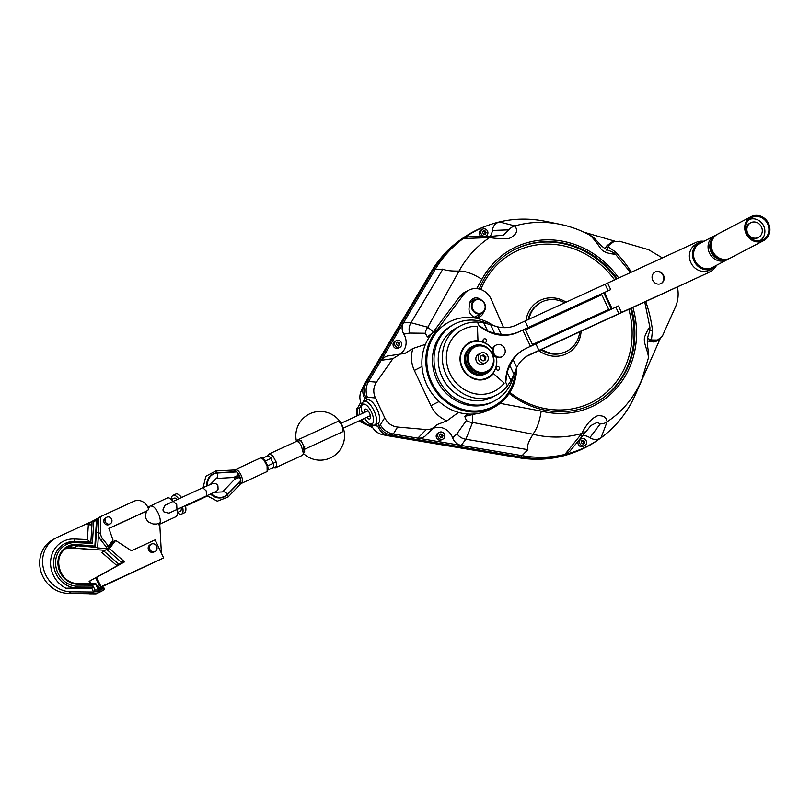 <?xml version="1.0" encoding="UTF-8"?>
<svg xmlns="http://www.w3.org/2000/svg" width="810" height="810" viewBox="0 0 810 810"><rect width="100%" height="100%" fill="white"/><g stroke="black" fill="none" stroke-linecap="round" stroke-linejoin="round"><path stroke-width="1.21" d="M490.05 236.419A13 11.856 62.4 0 0 492.348 230.455L508.974 229.827A10.834 10.398 -67.1 0 1 514.917 225.919L499.405 221.93A121.297 110.616 62.4 0 0 487.671 225.484L485.727 226.203A121.561 110.859 62.4 0 0 433.026 270.449L366.403 382.522C363.741 387.362 363.589 392.475 365.938 397.882L366.94 400.008L365.917 397.872C363.568 392.475 363.72 387.352 366.383 382.522L433.006 270.439A121.581 110.869 -117.6 0 1 462.834 238.17A121.581 110.869 -117.6 0 1 487.468 225.555M378.007 423.519L379.009 425.665C381.672 430.92 385.732 434.099 391.19 435.203L520.8 456.982A121.561 110.859 62.4 0 0 597.719 440.134L599.42 438.949A121.297 110.616 62.4 0 0 601 437.825A121.297 110.616 62.4 0 0 635.192 395.118L660.231 338.6M425.463 344.351L412.908 348.502L404.99 353.393L387.17 356.056L383.707 357.544L381.186 360.298L392.901 358.678L376.458 382.168C373.309 387.038 372.944 392.303 375.394 397.953L384.709 417.747C387.504 423.245 391.797 426.343 397.589 427.062L426.273 429.583C429.897 429.776 432.985 428.561 435.507 425.959L436.853 424.703L446.948 420.846C439.729 417.828 434.383 412.776 430.93 405.699L439.131 401.497M400.008 354.162A15.167 13.831 62.4 0 0 403.825 334.115L409.617 333.062L425.301 333.244L427.417 336.97L429.988 336.089M493.25 236.135A10.834 8.424 84.4 0 0 493.138 236.145L467.907 236.885L463.269 238.555A121.297 110.616 62.4 0 0 435.091 269.629L442.908 269.102L411.034 322.734L403.501 322.765C401.558 326.44 401.669 330.227 403.825 334.115M433.026 270.449L435.091 269.629L368.53 381.591C365.766 386.471 365.381 391.686 367.355 397.254L375.394 397.953M630.555 272.545L615.539 254.299C610.092 249.946 610.143 251.869 604.938 248.447C600.352 245.946 594.246 236.834 591.158 235.882C581.347 230.394 571.03 226.547 560.206 224.329L545.292 221.302A121.297 110.616 62.4 0 0 499.405 221.93C495.345 223.155 492.986 225.99 492.348 230.455M487.671 225.484A121.297 110.616 62.4 0 0 463.269 238.555L489.594 237.573C496.773 238.636 503.182 238.96 508.842 238.555C516.365 235.234 518.39 231.022 514.917 225.919A109.35 99.721 62.4 0 1 560.206 224.329M508.974 229.827L503.354 235.163L493.138 236.145A10.834 8.424 84.4 0 0 489.594 237.573A109.35 99.721 62.4 0 0 459.067 271.036L427.791 327.24L411.034 322.734C409.07 325.954 408.604 329.386 409.617 333.062M442.908 269.102C445.763 270.54 451.15 271.178 459.067 271.036L459.078 271.036C465.456 270.945 473.07 273.709 481.92 279.328A88.422 80.635 -117.6 0 1 618.719 277.992M662.388 257.904L648.597 249.693L619.67 241.258L612.066 241.876L606.933 245.713L605.1 248.548M614.689 241.127L583.838 232.136M585.59 431.355A10.834 8.333 -137.3 0 1 585.519 431.436A10.834 8.333 -137.3 0 1 581.783 433.482L564.864 454.45A121.297 110.616 62.4 0 0 599.42 438.949M590.966 425.574L569.633 451.474L564.864 454.45A121.297 110.616 -117.6 0 1 522.673 455.757L461.214 445.429L465.821 439.233L527.877 449.661L520.8 456.982L391.179 435.213C385.722 434.119 381.662 430.93 378.999 425.675L377.986 423.529M467.988 414.052L464.768 416.35L466.378 420.532L456.992 433.735L452.648 437.876C454.268 442.017 457.123 444.528 461.214 445.429L417.818 438.129L421.362 438.038L424.551 436.651L435.507 425.959M452.648 437.876A15.167 13.831 62.4 0 0 432.661 428.652M458.49 412.401L446.948 420.846M513.611 250.098A86.64 79.005 -117.6 0 1 517.863 248.073A86.64 79.005 -117.6 0 1 616.4 279.065M630.595 308.468A86.64 79.005 -117.6 0 1 593.973 403.613M400.17 354.132L392.901 358.678M412.908 348.502C410.609 355.954 411.085 363.265 414.335 370.433L430.93 405.699M384.709 417.747L380.346 424.865C383.363 429.908 387.646 432.955 393.194 433.998L417.818 438.129L426.273 429.583M647.575 338.519L651.463 339.967L652.475 330.298A10.834 1.691 -7 0 1 649.762 330.379M631.375 272.17A128.162 116.873 62.4 0 0 615.651 252.031A10.834 1.306 -43.3 0 0 614.436 253.338M614.344 241.218L609.211 245.055L606.255 250.108M651.463 339.977L657.487 340.058L662.246 336.433L675.499 306.879C678.213 300.611 678.841 293.959 677.403 286.932M650.815 339.714L648.82 341.233L653.721 342.002L656.971 341.02L660.383 338.479M647.362 340.716A13 11.856 -117.6 0 1 648.82 341.233M425.301 333.244A10.834 9.477 -63.1 0 1 427.791 327.24L433.552 331.938M432.5 332.829L427.417 336.97M464.768 416.35L476.118 413.788M466.378 420.532A10.834 9.315 10.3 0 0 472.594 422.425L472.503 414.73M617.21 278.691A86.64 79.005 62.4 0 0 518.653 247.657A86.64 79.005 62.4 0 0 513.996 249.885A86.64 79.005 62.4 0 0 479.297 289.048M509.156 393.437A86.64 79.005 62.4 0 0 594.368 403.4A86.64 79.005 62.4 0 0 631.395 308.104M632.904 307.405A88.422 80.635 -117.6 0 1 541.191 411.085C539.683 421.332 536.919 429.037 532.899 434.2L532.848 434.261C532.443 436.003 525.832 444.487 527.877 449.661M581.793 435.618A13 11.856 -117.6 0 1 589.852 437.673C593.72 440.063 597.436 440.113 601 437.825L607.105 421.828C606.518 417.312 603.318 415.307 597.486 415.803C591.735 418.203 586.501 424.096 581.783 433.482A109.35 99.721 62.4 0 1 532.848 434.261M635.192 395.118A121.297 110.616 62.4 0 0 635.688 393.974L641.702 379.991L648.435 357.878L648.253 350.386C647.312 345.242 647.068 341.435 647.514 338.955C648.658 331.675 650.076 333.082 649.904 327.331L644.75 301.958M590.5 235.619C593.75 238.859 597.172 243.202 600.777 248.65C604.959 254.36 616.137 253.955 615.408 254.472M649.731 327.422C648.911 327.615 647.271 330.632 644.821 336.444C642.482 342.539 649.134 352.745 648.283 358.405M591.108 425.452L597.183 422.385L600.291 423.873A10.834 10.307 12.1 0 0 607.105 421.828A109.35 99.721 62.4 0 0 641.702 379.991M532.899 434.2L472.594 422.425L465.861 439.243M456.992 433.735C459.169 436.833 462.115 438.666 465.821 439.233M600.291 423.873L589.852 437.673M207.319 485.686A12.727 11.603 -117.6 0 1 213.202 473.941A12.727 11.603 -117.6 0 1 217.576 472.736L236.611 471.663M235.244 476.655L237.431 475.632A4.607 1.741 -93.2 0 0 237.674 472.787M235.214 476.675L233.553 477.495L216.199 478.477A4.607 1.741 -93.2 0 0 217.606 473L236.885 471.916M234.465 479.459L238.353 477.586A4.607 1.802 43.7 0 1 240.651 479.155M240.853 480.694L227.772 494.404A12.727 11.603 -117.6 0 1 225.008 496.489A12.727 11.603 -117.6 0 1 211.015 493.675M224.755 496.611A12.727 11.603 -117.6 0 1 224.512 496.743A12.727 11.603 -117.6 0 1 210.499 493.908M206.823 485.909A12.727 11.603 -117.6 0 1 212.706 474.194A12.727 11.603 -117.6 0 1 212.959 474.073M364.611 412.401A5.417 2.217 65.3 0 1 365.219 409.141A5.417 2.217 65.3 0 1 369.866 414.001A5.417 2.217 65.3 0 1 369.745 418.983A5.417 2.217 65.3 0 1 366.869 417.322M362.445 413.394A10.834 4.435 65.3 0 1 361.625 406.104A10.834 4.435 65.3 0 1 371.517 412.209A10.834 4.435 65.3 0 1 369.714 423.681A10.834 4.435 65.3 0 1 364.713 418.314M369.714 423.681L371.962 424.784A13 5.326 -114.7 0 0 374.716 425.037A13 5.326 -114.7 0 0 374.99 413.09A13 5.326 -114.7 0 0 363.852 401.426A13 5.326 -114.7 0 0 362.252 403.684L361.625 406.104M374.716 425.037L377.855 423.6A13 5.326 -114.7 0 0 378.128 411.652A13 5.326 -114.7 0 0 366.991 399.978L363.852 401.426M304.135 449.115A2.703 1.114 65.3 0 1 304.276 452.091L303.679 452.365M93.606 591.756L99.974 591.816L96.076 593.851L68.364 593.355A28.826 26.295 -117.6 0 1 41.614 573.571A28.826 26.295 -117.6 0 1 49.339 542.012A32.076 29.251 62.4 0 1 53.602 539.237L56.497 537.719A32.076 29.251 62.4 0 0 52.245 540.493A28.826 26.295 62.4 0 0 44.509 572.052A28.826 26.295 62.4 0 0 71.26 591.837L94.001 592.029L94.983 589.994L98.405 590.024L95.772 584.425L96.289 584.192L98.638 589.174L98.405 590.024M99.448 592.302A1.509 0.618 -114.7 0 0 99.458 592.302L95.843 593.851M88.766 522.855A3.442 2.916 -173.4 0 0 91.884 521.589L87.197 523.554L88.33 524.698L87.379 539.602L74.5 538.984A26.507 24.168 62.4 0 0 50.949 558.414A26.507 24.168 62.4 0 0 65.893 588.242L91.732 588.101M93.514 591.877L91.662 587.959L93.13 586.055L94.983 589.994M65.893 588.242L75.32 587.928L75.826 586.156L93.13 586.055M93.869 520.435L100.754 516.527L133.863 501.289A11.056 10.085 62.4 0 1 147.734 507.08L148.129 507.931A2.177 1.984 62.4 0 1 147.339 510.685L145.344 511.717A2.177 1.984 -117.6 0 1 145.263 511.758L108.925 528.485M95.762 519.564A0.962 0.881 -117.6 0 1 96.37 519.554L97.028 520.04A0.901 0.82 -117.6 0 1 97.038 520.06L98.739 519.423L98.557 533.709A9.052 8.252 -117.6 0 0 100.683 539.875L106.414 547.125L108.408 546.082L113.056 540.199L108.884 528.373L147.248 510.725A2.177 1.984 62.4 0 0 147.339 510.685M96.805 519.736A3.442 1.073 -82.2 0 0 97.585 518.785L98.658 518.289L98.739 519.301L97.028 520.05L95.418 547.297L97.605 547.904L98.577 532.717A3.442 0.78 -176.4 0 1 96.39 531.846M87.197 523.554L57.723 537.121A32.076 29.251 62.4 0 0 56.497 537.719M91.236 521.731L92.249 521.205A0.962 0.881 62.4 0 0 91.884 521.589L97.119 520.516A0.962 0.962 0 0 0 95.752 519.574L96.501 520.263L94.861 546.092L95.418 547.297L77.79 545.788L78.175 544.664L94.861 546.092M97.585 518.785L96.076 519.494M97.605 547.904L107.892 548.785L113.339 541.657L115.638 540.452L109.421 548.593L124.588 561.867L95.722 577.884L123.667 562.353L123.019 561.786L121.662 562.494L123.079 561.836M98.304 588.475L163.63 557.938L155.125 539.875L131.483 550.749L115.638 540.452M161.352 552.197L159.681 522.926L156.634 524.04L153.049 523.959L147.896 521.691L145.253 517.367L146.347 511.201M148.291 508.407L149.404 507.364L147.764 507.151M67.503 547.428A19.339 17.638 62.4 0 0 59.089 568.144A19.339 17.638 62.4 0 0 76.656 583.504L77.041 584.263L95.772 584.425L95.428 583.646L76.727 583.483C58.897 583.362 51.577 554.445 67.503 547.428A19.339 17.638 62.4 0 1 77.79 545.788L73.497 548.036L104.986 550.304L107.892 548.785M90.953 583.605L89.738 581.023L117.693 565.481L117.035 564.914L123.302 562.029M117.693 565.481L117.085 565.795L101.918 552.521L104.966 550.304M89.738 581.023L117.085 565.795M117.035 564.914L123.221 561.958M118.695 564.043L104.176 551.337M109.421 548.593L107.143 549.788L110.018 546.001M121.662 562.494L107.143 549.788M123.667 562.353L124.588 561.867M95.722 577.884L99.498 585.924L97.575 586.926M89.141 581.337L90.204 583.595M101.918 552.521L103.7 550.192M98.192 588.232L101.027 586.744L96.643 577.409M155.115 551.397L153.87 552.045A4.08 3.726 -117.6 0 1 148.675 550.162A4.08 3.726 -117.6 0 1 150.083 544.816L151.328 544.158A4.08 3.726 62.4 0 0 149.921 549.504A4.08 3.726 62.4 0 0 156.613 546.223A4.08 3.726 62.4 0 0 151.328 544.158M110.241 523.878L108.996 524.536A3.746 3.422 -117.6 0 1 104.227 522.804A3.746 3.422 -117.6 0 1 105.513 517.894L106.768 517.236A3.746 3.422 62.4 0 0 105.472 522.146A3.746 3.422 62.4 0 0 111.608 519.129A3.746 3.422 62.4 0 0 106.768 517.236M163.63 557.938L101.027 586.744M108.408 546.082L102.678 538.832A9.052 8.252 62.4 0 1 100.551 532.666L100.754 516.527M185.369 505.45A10.317 4.232 65.3 0 1 184.457 512.77L181.602 514.087A10.317 4.232 65.3 0 1 177.532 512.497M171.538 499.466A10.317 4.232 65.3 0 1 172.986 495.345L175.831 494.029A10.317 4.232 65.3 0 1 181.561 497.512M182.513 506.756A10.317 4.232 65.3 0 1 181.602 514.087M172.986 495.345A10.317 4.232 65.3 0 1 178.706 498.818M97.109 520.557A3.442 0.82 -176.4 0 0 98.719 521.336M90.285 542.153L75.3 541.434M87.379 539.602L90.224 542.113M88.33 524.698A3.442 0.78 -176.4 0 0 91.965 524.748L90.852 542.184L92.38 543.419L75.664 542.619A1.509 0.547 -87.3 0 0 75.188 541.394A1.509 0.547 -87.3 0 0 75.077 541.424A23.753 21.657 62.4 0 0 64.729 543.672A23.753 21.657 62.4 0 0 53.997 567.314A23.753 21.657 62.4 0 0 72.505 587.463A23.753 21.657 62.4 0 0 75.32 587.928L91.753 587.837M72.242 588.05A3.442 1.104 103.2 0 1 72.505 587.463M87.399 523.462L88.968 523.483L91.975 521.842L91.965 524.748M96.066 593.862L99.458 592.302A1.509 1.509 0 0 0 99.529 592.262L99.529 592.262A1.509 1.377 62.4 0 1 99.478 592.292A1.509 0.618 -114.7 0 0 99.478 592.292L103.376 590.247L99.974 591.816L100.146 590.034L103.285 588.597L103.042 588.101L98.85 590.024A29.929 2.906 164.1 0 0 98.516 590.105M103.751 587.807L104.095 588.242L103.285 588.597A1.509 0.618 -114.7 0 1 103.376 590.247A1.509 1.377 62.4 0 0 103.437 590.227L103.437 590.227A1.509 1.509 0 0 0 104.095 588.242L103.984 588.303M95.519 583.676A0.962 0.881 -117.6 0 1 96.208 584.223M77.041 584.263L76.656 583.504L77.041 584.263A20.301 18.509 -117.6 0 1 57.925 562.272A20.301 18.509 -117.6 0 1 78.175 544.664M95.418 547.165L97.119 520.506M176.823 509.379A10.317 4.232 65.3 0 1 175.902 516.709L159.621 524.202M147.876 507.171L167.285 497.968A10.317 4.232 65.3 0 1 173.016 501.441M164.714 505.44L162.921 509.915L163.286 510.918L163.833 511.839L168.774 513.236M177.299 499.466A7.168 2.936 -114.7 0 0 174.292 498.201L171.356 499.547M177.349 512.578L180.296 511.231A7.168 2.936 -114.7 0 0 181.187 507.374M103.437 590.227L99.529 592.262A1.509 1.377 62.4 0 0 99.59 592.231M89.93 549.463L73.426 548.056L65.448 548.714A19.339 17.638 -117.6 0 1 73.497 548.036L73.183 547.276M303.122 449.904A5.69 2.329 -114.7 0 0 302.788 444.123A5.69 2.329 -114.7 0 0 298.617 439.597A5.69 2.329 -114.7 0 0 298.181 439.688L337.446 421.625A5.69 2.329 65.3 0 1 337.881 421.534A5.69 2.329 65.3 0 1 342.154 426.303A5.69 2.329 65.3 0 1 342.205 431.953L304.256 449.408M298.181 439.688A5.69 2.329 -114.7 0 0 297.392 441.237M235.032 469.648A7.584 3.108 -114.7 0 1 235.092 469.618A7.584 3.108 -114.7 0 1 241.086 475.207A7.584 3.108 -114.7 0 1 241.431 483.388L266.561 471.825L268.272 469.658L267.715 465.851L273.102 463.371L273.831 465.902L273.304 467.532L268.09 469.942M261.225 457.984L262.865 458.166L264.87 459.958L267.715 465.851L267.098 465.973L263.726 459.746L261.225 457.984L260.162 458.085M267.543 455.99L269.133 453.954L272.697 455.615L276.068 461.842L273.102 463.371L270.257 457.488L268.252 455.696L262.592 458.146M276.068 461.842L276.605 465.122L275.532 467.704L302.515 455.281L303.446 453.681L301.3 445.571C299.315 442.392 297.564 441.055 296.055 441.571L301.168 440.417M269.133 453.954L296.116 441.541M235.406 476.584A6.5 2.663 -114.7 0 0 236.307 478.548M267.148 471.309L267.098 465.973M275.532 467.704L272.98 467.593M234.08 470.792A6.936 2.845 65.3 0 1 239.537 475.834A6.936 2.845 65.3 0 1 239.932 483.367M236.145 478.629A6.936 2.845 65.3 0 1 235.254 476.675M234.88 479.236A6.936 2.845 65.3 0 1 233.989 477.323M238.717 477.768L237.532 475.257L239.122 475.176A2.703 1.023 -93 0 0 239.203 475.156L239.122 475.176M236.297 476.158A6.5 2.663 -114.7 0 0 237.198 478.123M541.779 349.343A27.621 25.181 62.4 0 0 565.947 351.631A27.621 25.181 62.4 0 0 566.99 351.115A27.621 25.181 62.4 0 0 579.737 331.877M564.692 302.808A27.621 25.181 62.4 0 0 541.374 302.181A27.621 25.181 62.4 0 0 528.981 319.221M566.99 351.115L566.21 351.52A27.621 25.181 -117.6 0 1 565.157 352.046A27.621 25.181 -117.6 0 1 540.948 349.728M528.201 319.585A27.621 25.181 -117.6 0 1 540.594 302.596L541.374 302.181M357.625 407.987L359.417 408.564M357.534 408.189L356.906 408.281L356.663 416.056M599.248 439.071A121.581 110.869 -117.6 0 1 574.857 452.132A121.581 110.869 -117.6 0 1 520.8 457.002L518.856 457.751A121.297 110.616 -117.6 0 0 561.046 456.445A121.297 110.616 -117.6 0 0 572.781 452.891L574.857 452.132M363.285 401.8L364.773 398.601C362.364 393.883 362.151 389.256 364.125 384.72L431.264 271.633A121.297 110.616 62.4 0 1 459.452 240.56A121.297 110.616 -117.6 0 1 461.032 239.436L462.834 238.17M378.999 425.675L377.764 426.212C380.082 431.497 383.869 434.747 389.124 435.952L518.856 457.751M382.917 434.737L382.573 434.676C377.582 433.522 373.734 430.262 371.051 424.906L370.707 424.167M361.837 405.314L361.736 405.111C359.478 400.049 359.296 395.351 361.179 391.007L364.125 384.72M471.359 367.072A13.537 12.342 -117.6 0 1 474.609 347.166A13.537 12.342 -117.6 0 1 491.822 353.433A13.537 12.342 -117.6 0 1 487.164 371.152A13.537 12.342 -117.6 0 1 471.359 367.072M487.164 371.152L486.537 371.476A13.537 12.342 -117.6 0 1 470.731 367.406A13.537 12.342 -117.6 0 1 473.982 347.49L474.609 347.166M485.767 362.718L483.398 363.953A5.417 4.941 -117.6 0 1 476.452 361.331A5.417 4.941 -117.6 0 1 478.376 354.365L480.735 353.119A5.417 4.941 -117.6 0 1 487.63 355.63A5.417 4.941 -117.6 0 1 485.554 362.819A5.417 4.941 -117.6 0 1 480.735 353.119M485.838 356.724L485.696 359.772L483.104 360.966L480.664 359.113L480.806 356.066L483.398 354.871L485.838 356.724L484.663 357.352L482.213 355.489L480.796 356.147M482.213 355.489L483.398 354.871M484.522 360.389L484.663 357.352M479.945 299.801A7.037 6.419 -117.6 0 1 483.509 311.415A7.037 6.419 -117.6 0 1 472.382 308.104A7.037 6.419 -117.6 0 1 479.945 299.801M479.854 299.386A7.584 6.915 62.4 0 0 474.903 299.822A7.584 6.915 62.4 0 0 472.291 309.744A7.584 6.915 62.4 0 0 481.93 313.257A7.584 6.915 62.4 0 0 485.392 305.927A7.584 6.915 62.4 0 0 479.854 299.386M399.897 347.328L398.328 348.158A3.787 3.453 -117.6 0 1 393.508 346.397A3.787 3.453 -117.6 0 1 394.804 341.435L396.384 340.615A3.787 3.453 62.4 0 0 395.077 345.576A3.787 3.453 62.4 0 0 401.568 343.359A3.787 3.453 62.4 0 0 396.384 340.615M398.955 345.657L397.214 345.455L396.394 343.764L397.325 342.286L399.067 342.488L399.887 344.179L398.955 345.657M398.166 346.072L399.097 344.594L398.287 342.903L399.067 342.488M399.097 344.594L399.887 344.179M398.287 342.903L396.535 342.701M486.142 235.892A3.787 3.453 62.4 0 0 484.512 228.835A3.787 3.453 62.4 0 0 481.312 234.131A3.787 3.453 62.4 0 0 486.142 235.892L484.562 236.712A3.787 3.453 -117.6 0 1 484.421 236.783M481.95 236.885A3.787 3.453 -117.6 0 1 481.049 229.999L482.618 229.169M485.2 234.222L483.449 234.009L482.628 232.318L483.56 230.84L485.311 231.052L486.121 232.733L485.2 234.222M484.41 234.627L485.342 233.148L484.522 231.457L485.311 231.052M485.342 233.148L486.121 232.733M484.522 231.457L482.78 231.255M584.8 445.561L583.23 446.381A3.787 3.453 -117.6 0 1 578.401 444.629A3.787 3.453 -117.6 0 1 579.707 439.668L581.286 438.838A3.787 3.453 62.4 0 0 579.98 443.799A3.787 3.453 62.4 0 0 586.47 441.582A3.787 3.453 62.4 0 0 581.286 438.838M583.858 443.89L582.117 443.677L581.296 441.987L582.228 440.508L583.969 440.721L584.79 442.412L583.858 443.89M583.068 444.305L584 442.817L583.19 441.136L583.969 440.721M584 442.817L584.79 442.412M583.19 441.136L581.438 440.923M443.04 439.02L441.47 439.84A3.787 3.453 -117.6 0 1 436.651 438.089A3.787 3.453 -117.6 0 1 437.957 433.127L439.526 432.297A3.787 3.453 62.4 0 0 438.22 437.258A3.787 3.453 62.4 0 0 444.71 435.041A3.787 3.453 62.4 0 0 439.526 432.297M442.098 437.349L440.356 437.137L439.536 435.456L440.468 433.968L442.219 434.18L443.029 435.871L442.098 437.349M441.318 437.764L442.24 436.276L441.43 434.595L442.219 434.18M442.24 436.276L443.029 435.871M441.43 434.595L439.678 434.383M525.994 320.598A29.788 27.155 -117.6 0 1 539.622 300.652A29.788 27.155 -117.6 0 1 566.109 302.15M581.074 331.26A29.788 27.155 -117.6 0 1 567.233 353.433A29.788 27.155 -117.6 0 1 566.119 353.98A29.788 27.155 -117.6 0 1 538.863 350.679M539.622 300.652A29.788 27.155 -117.6 0 1 566.149 302.14M581.114 331.239A29.788 27.155 -117.6 0 1 567.253 353.423M614.608 279.885A84.473 77.031 62.4 0 0 517.479 250.614A84.473 77.031 62.4 0 0 514.259 252.194A84.473 77.031 62.4 0 0 480.775 289.494M509.824 392.394A84.473 77.031 62.4 0 0 592.616 401.882A84.473 77.031 62.4 0 0 628.813 309.288M514.218 252.214L514.259 252.194A84.473 77.031 62.4 0 0 514.218 252.214A84.473 77.031 62.4 0 0 480.745 289.484M509.804 392.425A84.473 77.031 62.4 0 0 592.576 401.902A84.473 77.031 62.4 0 0 592.596 401.892M494.718 391.038L494.758 391.017A34.658 31.6 -117.6 0 1 494.718 391.038A34.658 31.6 -117.6 0 1 450.643 374.99A34.658 31.6 -117.6 0 1 462.571 329.63A34.658 31.6 -117.6 0 1 462.591 329.619A34.658 31.6 62.4 0 0 450.684 374.969A34.658 31.6 62.4 0 0 494.758 391.017A34.658 31.6 62.4 0 0 504.195 383.14L493.432 373.511A20.037 18.276 -117.6 0 1 487.974 378.057A20.037 18.276 62.4 0 0 493.391 373.531L493.432 373.511M477.93 340.676L477.971 340.656A20.037 18.276 62.4 0 0 469.375 342.569A20.037 18.276 -117.6 0 1 477.971 340.656L477.444 326.308A34.658 31.6 62.4 0 0 462.611 329.609L462.571 329.63M487.974 378.057A20.037 18.276 -117.6 0 1 462.5 368.783A20.037 18.276 -117.6 0 1 469.395 342.559M503.577 327.625L491.285 299.457A17.324 15.805 62.4 0 0 468.666 290.223A17.324 15.805 62.4 0 0 463.735 294.435L437.38 329.65A10.834 9.872 -117.6 0 1 436.904 330.237A48.732 44.439 62.4 0 0 436.155 391.757A48.732 44.439 62.4 0 0 493.806 407.41A48.732 44.439 62.4 0 0 516.608 367.76M493.806 407.41L489.868 409.465A48.732 44.439 -117.6 0 1 432.216 393.822A48.732 44.439 -117.6 0 1 432.965 332.302A10.834 9.872 62.4 0 0 433.441 331.715L459.807 296.5A17.324 15.805 -117.6 0 1 464.727 292.288L468.666 290.223M477.799 317.409A7.847 7.158 62.4 0 0 479.378 314.594M483.408 312.184A7.847 7.158 -117.6 0 1 479.955 316.72A7.847 7.158 -117.6 0 1 472.341 315.91A7.847 7.158 -117.6 0 1 469.03 308.438L469.425 304.246A7.847 7.158 -117.6 0 1 473.06 298.627A7.847 7.158 -117.6 0 1 481.373 300.034M474.164 300.206A7.847 7.158 62.4 0 0 471.268 299.994M513.692 375.202A43.325 39.508 -117.6 0 1 494.444 400.96A43.325 39.508 -117.6 0 1 439.354 380.902A43.325 39.508 -117.6 0 1 454.258 324.202A43.325 39.508 -117.6 0 1 487.519 323.544M492.925 364.065A14.084 12.838 -117.6 0 1 476.847 372.519A14.084 12.838 -117.6 0 1 467.603 354.871A14.084 12.838 -117.6 0 1 483.712 346.467M492.429 353.909A15.167 13.831 62.4 0 0 472.837 346.265A15.167 13.831 62.4 0 0 467.299 365.472A15.167 13.831 62.4 0 0 486.901 373.126A15.167 13.831 62.4 0 0 492.429 353.909M472.837 346.265L472.24 346.569A15.167 13.831 62.4 0 0 466.712 365.786A15.167 13.831 62.4 0 0 486.304 373.43L486.901 373.126M465.922 366.201A15.167 13.831 62.4 0 0 485.524 373.845A15.167 13.831 62.4 0 0 485.909 373.633A15.167 13.831 62.4 0 1 485.524 373.845A15.167 13.831 62.4 0 1 466.236 366.829A15.167 13.831 62.4 0 1 471.45 346.984A15.167 13.831 62.4 0 0 465.922 366.201M710.886 242.939A13 11.856 62.4 0 0 719.128 258.663C722.895 260.101 726.58 259.929 730.185 258.137A13.537 12.342 -117.6 0 1 713.033 251.981A13.537 12.342 -117.6 0 1 717.427 234.262A13.537 12.342 -117.6 0 1 717.63 234.151C714.096 236.085 711.858 239.021 710.886 242.939M750.84 216.766A13.537 12.342 62.4 0 0 746.445 234.485A13.537 12.342 62.4 0 0 763.607 240.641A13.537 12.342 62.4 0 0 768.265 222.922A13.537 12.342 62.4 0 0 751.052 216.655A13.537 12.342 62.4 0 0 750.84 216.766M714.126 236.814A13 11.856 62.4 0 0 711.393 252.7A13 11.856 62.4 0 0 726.003 259.494M728.504 258.876L726.934 259.838A13.537 12.342 62.4 0 1 709.783 253.682A13.537 12.342 62.4 0 1 714.177 235.963A13.537 12.342 62.4 0 1 714.379 235.852L699.86 243.445A13.537 12.342 62.4 0 0 699.658 243.557A13.537 12.342 62.4 0 0 695.263 261.286A13.537 12.342 62.4 0 0 712.415 267.442L726.934 259.838A13.537 12.342 62.4 0 0 727.147 259.726M751.366 217.718A12.454 11.36 -117.6 0 1 751.548 217.617A12.454 11.36 -117.6 0 1 767.384 223.378A12.454 11.36 -117.6 0 1 763.101 239.679A12.454 11.36 -117.6 0 1 747.316 234.019A12.454 11.36 -117.6 0 1 751.366 217.718M507.06 372.296L509.794 365.421L514.006 374.372L510.988 380.649L507.06 372.296L505.744 382.32A39.7 36.197 62.4 0 1 524.303 349.312L525.366 348.756A39.7 36.197 62.4 0 1 526.885 348.017L535.856 343.885L538.923 350.406A1688.658 32.228 154.8 0 1 618.911 313.662A54.148 1.033 -25.2 0 0 621.483 312.478L618.415 305.967A54.148 1.033 -25.2 0 1 615.843 307.142A1688.658 32.228 154.8 0 0 535.856 343.885M703.303 241.218A16.24 14.813 62.4 0 0 696.073 242.392L607.642 283.085A54.148 1.033 -25.2 0 1 605.08 284.269L608.148 290.79A54.148 1.033 -25.2 0 0 610.71 289.605L602.923 293.2L603.733 292.845L602.923 293.2L604.533 293.666M522.754 330.105L523.959 329.548L523.27 331.057L530.054 345.455M523.837 329.609L603.045 293.159M608.148 290.79A1688.658 32.228 154.8 0 0 528.16 327.534L525.093 321.013L516.122 325.144A32.491 29.626 -117.6 0 1 497.654 326.815L483.742 322.744L477.404 322.086L479.085 325.671A39.7 36.197 -117.6 0 0 518.127 332.221L528.16 327.534M523.959 329.548L518.127 332.221M509.794 365.421L513.145 359.721L516.77 367.426L514.006 374.372M510.988 380.649L507.435 385.904A38.991 35.559 -117.6 0 1 496.733 394.875A38.991 35.559 -117.6 0 1 447.15 376.822A38.991 35.559 -117.6 0 1 460.566 325.792A38.991 35.559 -117.6 0 1 462.044 325.063A38.991 35.559 -117.6 0 1 477.404 322.086M498.666 370.059A1.893 1.731 -117.6 0 1 496.986 366.667A1.893 1.731 -117.6 0 1 499.395 367.537A1.893 1.731 -117.6 0 1 498.666 370.059M502.19 356.592L501.4 357.007A6.5 5.923 -117.6 0 1 501.157 357.129A6.5 5.923 -117.6 0 1 496.246 357.028A19.491 17.779 -117.6 0 1 487.691 377.602A19.491 17.779 -117.6 0 1 462.895 368.58A19.491 17.779 -117.6 0 1 469.608 343.065A19.491 17.779 -117.6 0 1 492.541 349.15A6.5 5.923 -117.6 0 1 495.376 345.495L496.155 345.08A6.5 5.923 -117.6 0 1 504.427 348.087A6.5 5.923 -117.6 0 1 502.19 356.592A6.5 5.923 -117.6 0 1 501.937 356.714A6.5 5.923 -117.6 0 1 493.857 353.454A6.5 5.923 -117.6 0 1 496.155 345.08M485.625 342.346A1.893 1.731 -117.6 0 1 483.945 338.955A1.893 1.731 -117.6 0 1 486.354 339.835A1.893 1.731 -117.6 0 1 485.625 342.346M525.366 348.756A39.7 36.197 62.4 0 0 513.145 359.721M519.19 331.665A39.7 36.197 62.4 0 1 501.279 334.51L494.728 333.406L487.681 331.108L479.085 325.671M605.08 284.269A1688.658 32.228 154.8 0 0 525.093 321.013M709.904 271.785A16.24 14.813 62.4 0 0 710.522 271.482L707.616 273.01A16.24 14.813 -117.6 0 1 706.988 273.314L621.483 312.478M710.522 271.482A16.24 14.813 62.4 0 0 716.212 265.882M655.351 271.866A6.5 5.923 -117.6 0 1 663.441 275.127A6.5 5.923 -117.6 0 1 661.132 283.5A6.5 5.923 -117.6 0 1 652.87 280.493A6.5 5.923 -117.6 0 1 655.108 271.988A6.5 5.923 -117.6 0 1 655.351 271.866M712.921 268.393L709.773 270.044A14.62 13.335 -117.6 0 1 691.183 263.28A14.62 13.335 -117.6 0 1 696.205 244.144L699.354 242.494A14.62 13.335 62.4 0 0 694.332 261.63A14.62 13.335 62.4 0 0 712.921 268.393A14.62 13.335 62.4 0 0 716.88 265.103M526.854 356.208L706.988 273.314M516.77 367.426A32.491 29.626 -117.6 0 1 528.717 355.144A32.491 29.626 -117.6 0 1 529.953 354.537L538.923 350.406M460.566 325.792L456.465 327.939A38.991 35.559 62.4 0 0 443.05 378.969A38.991 35.559 62.4 0 0 492.632 397.022L496.733 394.875M704.325 241.117A14.62 13.335 62.4 0 0 699.911 242.22A14.62 13.335 62.4 0 0 699.354 242.494M496.246 357.028L496.084 357.109A6.5 5.923 -117.6 0 1 492.379 349.231L492.541 349.15M496.084 357.109A19.491 17.779 -117.6 0 1 487.61 377.642M469.527 343.106A19.491 17.779 -117.6 0 1 492.379 349.231M654.915 272.089A6.5 5.923 -117.6 0 1 654.956 272.069A6.5 5.923 -117.6 0 1 662.995 275.228A6.5 5.923 -117.6 0 1 660.94 283.601M758.433 237.421A8.282 7.553 -117.6 0 1 758.119 237.573A8.282 7.553 -117.6 0 1 747.812 233.412A8.282 7.553 -117.6 0 1 750.749 222.74A8.282 7.553 -117.6 0 1 761.279 226.577A8.282 7.553 -117.6 0 1 758.433 237.421L757.644 237.836A8.282 7.553 -117.6 0 1 757.33 237.988A8.282 7.553 -117.6 0 1 748.936 236.398M746.172 231.123A8.282 7.553 -117.6 0 1 749.959 223.155L750.749 222.74M748.825 219.672A11.917 10.864 -117.6 0 1 761.754 222.983A11.917 10.864 -117.6 0 1 763.587 236.773A11.917 10.864 -117.6 0 1 759.861 240.742M601.81 294.739L525.538 329.842L532.453 344.533L608.725 309.43L601.81 294.739M525.538 329.842L532.453 344.533M608.725 309.43L532.413 344.554M364.773 398.601L367.355 397.254M380.346 424.865L379.009 425.665M376.458 382.168L368.591 381.49M397.589 427.062L393.316 434.018M652.475 330.298A128.162 116.873 62.4 0 0 645.712 301.512M615.651 252.031L608.087 246.797M606.933 245.713L609.211 245.055M414.335 370.433L422.01 366.495M389.377 435.993L393.194 433.998M476.665 288.613L481.92 279.328M541.191 411.085L500.084 403.339M368.53 381.591L366.403 382.522M234.475 479.459L222.588 491.903A4.607 1.802 43.7 0 1 227.59 494.201A12.454 11.36 -117.6 0 1 211.248 493.563M240.833 480.33L227.59 494.201M207.562 485.575A12.454 11.36 -117.6 0 1 217.606 473M239.881 476.695A2.703 1.063 43.5 0 1 239.902 476.675L238.818 477.819M227.256 494.9A2.703 1.063 43.5 0 1 228.035 497.056L242.403 481.909M216.877 472.797A2.703 1.023 -93 0 0 215.804 470.985L205.851 476.26L203.128 487.59M71.26 591.837L68.364 593.355M97.119 520.435A3.442 0.537 175.7 0 0 98.719 520.739M91.317 521.691L92.208 521.225M93.028 520.83L92.249 521.205A0.962 0.881 62.4 0 1 92.279 521.184L93.018 520.83L93.778 521.519L92.38 543.419M52.245 540.493L49.339 542.012M158.456 523.655L159.681 526.257M147.248 510.725L145.263 511.758M100.551 532.666L98.557 533.709M102.678 538.832L100.683 539.875M150.184 505.835L152.928 506.351A10.317 4.232 65.3 0 1 158.254 513.236A10.317 4.232 65.3 0 1 159.631 523.847M74.5 538.984A3.442 1.245 -87.3 0 0 75.057 541.384M98.85 590.024L100.146 590.034M75.664 542.619A22.245 20.28 62.4 0 0 55.576 562.859A22.245 20.28 62.4 0 0 75.826 586.156M103.042 588.101L102.293 587.402L98.607 589.103L102.293 587.402L103.862 587.736L103.042 588.101M98.638 589.174L96.289 584.192A0.962 0.962 0 0 0 95.428 583.646L76.788 583.504M163.833 511.839L168.946 513.155L215.126 491.903M162.921 509.915L164.875 505.349L173.269 501.329L176.712 504.488L176.955 509.318M173.269 501.329L202.794 487.742L206.236 490.9L206.469 495.74M207.157 496.074L193.975 502.281L194.562 501.218M272.697 455.615L270.793 458.46L265.407 460.941L263.726 459.746M433.006 270.439L431.264 271.633M366.383 382.522L364.713 383.586M377.764 426.212L371.051 424.906M361.736 405.111L362.07 404.392M432.965 332.302L436.904 330.237M437.38 329.65L433.441 331.715M463.735 294.435L459.807 296.5M494.444 400.96L492.875 401.78A43.325 39.508 -117.6 0 1 437.775 381.723A43.325 39.508 -117.6 0 1 452.689 325.023L454.258 324.202M493.209 325.478A47.648 43.456 62.4 0 0 429.948 343.703A47.648 43.456 62.4 0 0 460.738 408.726A47.648 43.456 62.4 0 0 515.383 372.296A47.648 43.456 62.4 0 0 515.535 370.14M730.387 258.025A13.537 12.342 -117.6 0 1 730.185 258.137L763.607 240.641M611.823 308.985A1.62 1.478 62.4 0 0 611.702 307.861L611.307 308.063M611.702 307.861L604.928 293.463L604.24 293.797L611.013 308.195L610.639 309.552M604.928 293.463A1.62 1.478 62.4 0 0 604.128 292.643M523.149 329.903A1.62 1.478 62.4 0 0 523.27 331.037L530.044 345.435A1.62 1.478 62.4 0 0 530.773 346.224M505.744 382.32L507.435 385.904M530.044 345.435L531.644 345.91M490.516 324.456L494.728 333.406M487.681 331.108L483.742 322.744M501.279 334.51L497.654 326.815M610.71 289.605L607.642 283.085M527.512 355.813L529.953 354.537M615.843 307.142L618.911 313.662M222.588 491.903L214.123 492.308M210.478 484.299L216.199 478.477M228.035 497.056L217.323 501.177L206.752 495.609M236.895 469.871L215.804 470.985M368.104 410.802L340.554 423.468M370.362 415.712L342.822 428.389M95.965 593.882L89.616 593.831M214.397 492.5L217.202 490.647L218.093 489.159L217.92 485.818C217.07 484.026 215.43 483.205 213.01 483.378L202.794 487.742M193.975 502.281L185.541 506.159M90.588 542.133L75.188 541.394L64.729 543.672M303.477 453.549A24.371 24.371 0 0 0 342.954 427.123A24.371 24.371 0 0 0 313.024 412.533A24.371 24.371 0 0 0 296.48 441.43M303.456 453.681L304.702 446.533M241.431 483.388L240.793 483.6M260.223 458.055L234.475 469.992M372.468 427.437L359.529 420.704M357.382 415.722L357.625 407.906L360.703 402.459M361.462 404.514L359.478 408.493L359.194 414.892M361.321 419.874L366.991 424.582L371.355 425.523M372.651 427.71L358.8 421.038M389.124 435.952L382.573 434.676M474.903 299.822L469.8 302.494M481.93 313.257L474.589 317.105M717.63 234.151L751.052 216.655M714.379 235.852L716.06 235.113"/></g></svg>

